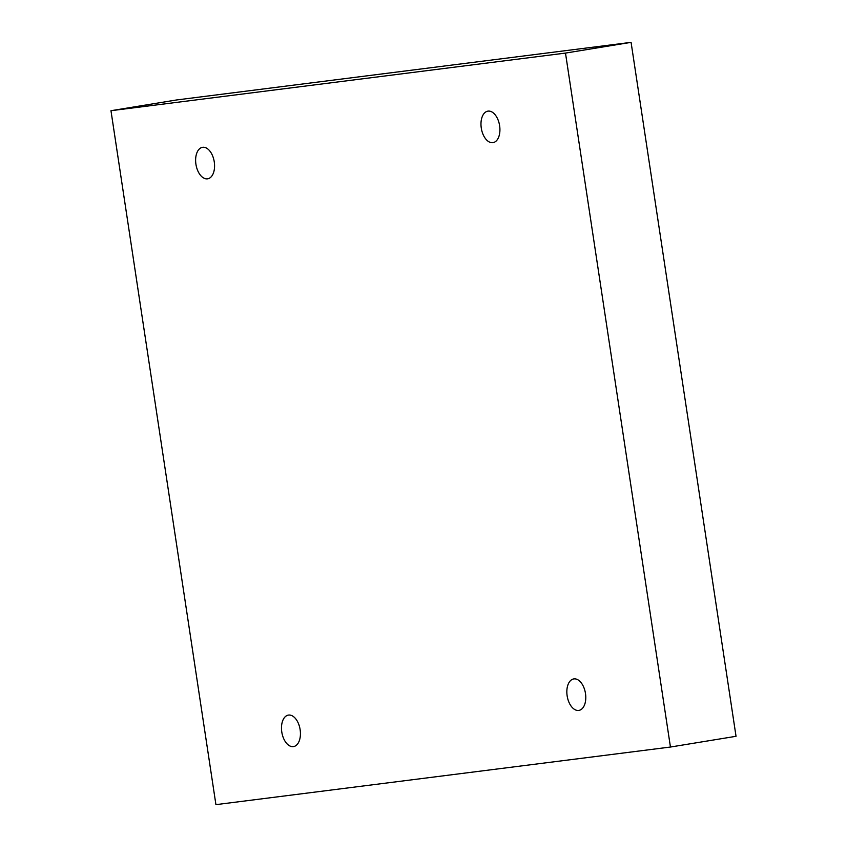 <?xml version="1.0" encoding="UTF-8"?>
<svg xmlns="http://www.w3.org/2000/svg" width="847" height="847" viewBox="0 0 847 847"><rect width="100%" height="100%" fill="white"/><g stroke="black" fill="none" stroke-linecap="round" stroke-linejoin="round"><path stroke-width="1.27" d="M670.443 747.033L736.032 736.297L631.079 42.35L176.557 99.967L110.968 110.703L215.921 804.65L670.443 747.033L565.489 53.086L631.079 42.35M565.489 53.086L110.968 110.703M567.141 695.832A15.955 9.243 -99.3 0 0 578.893 710.411A15.955 9.243 -99.3 0 0 585.436 693.174A15.955 9.243 -99.3 0 0 573.737 678.923A15.955 9.243 -99.3 0 0 567.141 695.832M281.786 732.009A15.955 9.243 -99.3 0 0 293.538 746.588A15.955 9.243 -99.3 0 0 300.082 729.352A15.955 9.243 -99.3 0 0 288.382 715.101A15.955 9.243 -99.3 0 0 281.786 732.009M195.922 164.223A15.955 9.243 -99.3 0 0 207.674 178.812A15.955 9.243 -99.3 0 0 214.217 161.576A15.955 9.243 -99.3 0 0 202.518 147.325A15.955 9.243 -99.3 0 0 195.922 164.223M481.276 128.056A15.955 9.243 -99.3 0 0 493.028 142.635A15.955 9.243 -99.3 0 0 499.571 125.398A15.955 9.243 -99.3 0 0 487.872 111.148A15.955 9.243 -99.3 0 0 481.276 128.056"/></g></svg>

